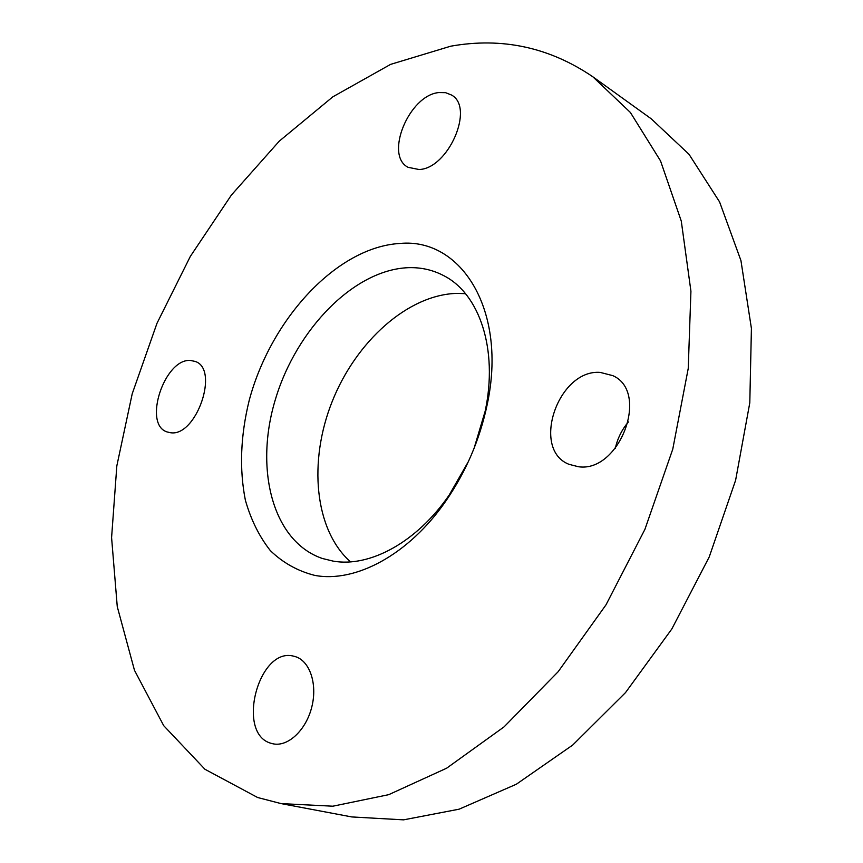 <?xml version="1.0" encoding="UTF-8"?>
<svg xmlns="http://www.w3.org/2000/svg" width="863" height="863" viewBox="0 0 863 863"><rect width="100%" height="100%" fill="white"/><g stroke="black" fill="none" stroke-linecap="round" stroke-linejoin="round"><path stroke-width="1.29" d="M190.594 360.475L195.243 361.457C219.655 369.105 196.322 436.98 170.594 432.73L167.142 431.964C142.535 424.553 164.553 357.983 190.594 360.475M438.825 92.568L445.588 92.675L451.446 94.995C474.974 107.4 448.253 168.835 419.04 169.515L408.091 167.314C384.229 155.469 409.062 95.146 438.825 92.568M600.216 372.406L612.806 375.642C650.119 391.824 619.591 473 578.393 466.732L568.965 464.316C530.626 449.332 558.167 369.008 600.216 372.406M293.949 656.258L294.714 656.452C309.483 660.238 317.713 683.496 311.834 706.819C306.16 730.184 287.789 747.315 272.794 743.755L271.543 743.431C235.34 734.521 258.533 646.042 293.949 656.258M474.078 448.318L485.157 411.23C498.361 349.256 479.407 293.593 443.679 275.631C432.741 269.903 420.917 267.25 408.231 267.681C354.013 269.806 296.559 329.127 275.577 398.825C254.143 468.404 272.298 541.403 322.363 558.48L333.28 561.144C369.72 567.574 416.797 542.244 449.192 495.06L468.436 461.478M465.502 293.679L457.153 293.377C408.07 294.488 356.106 341.381 332.255 401.349C308.264 461.252 314.326 529.72 350.475 561.845M314.736 575.384C355.513 583.118 408.997 554.672 446.02 500.777C466.063 471.565 479.752 439.645 487.11 404.995C507.617 310.637 461.371 237.627 400.044 243.442C336.861 247.001 270.939 318.911 249.224 400.303C240.518 435.696 239.224 468.976 245.362 500.152C250.885 519.634 259.213 536.452 270.335 550.605C282.967 562.827 297.757 571.09 314.736 575.384M450.734 46.192L390.594 64.38L332.827 96.829L279.288 141.133L231.413 195.038L190.335 256.408L156.99 323.291L132.222 393.755L116.829 465.88L111.586 537.606L117.26 606.624L134.488 670.324L163.711 725.675L204.963 769.278L257.649 797.52L281.101 803.604L332.827 806.204L388.695 794.672L446.624 768.21L504.057 726.873L558.156 671.716L605.999 604.844L644.909 529.375L672.762 449.181L688.243 368.425L690.929 291.209L681.285 221.101L660.529 160.896L630.378 112.46L592.838 76.785C549.353 47.26 501.986 37.066 450.734 46.192M281.101 803.604L351.791 816.937L403.571 819.85L459.116 809.181L516.344 784.23L572.73 745.039L625.502 692.611L671.846 628.944L709.224 556.959L735.61 480.27L749.796 402.805L751.414 328.436L740.939 260.572L719.58 201.91L689.03 154.315L651.231 118.803L592.838 76.785M615.308 448.415C617.476 438.501 621.856 429.666 628.447 421.888M485.157 411.23L487.11 404.995M449.192 495.06L446.02 500.777"/></g></svg>

